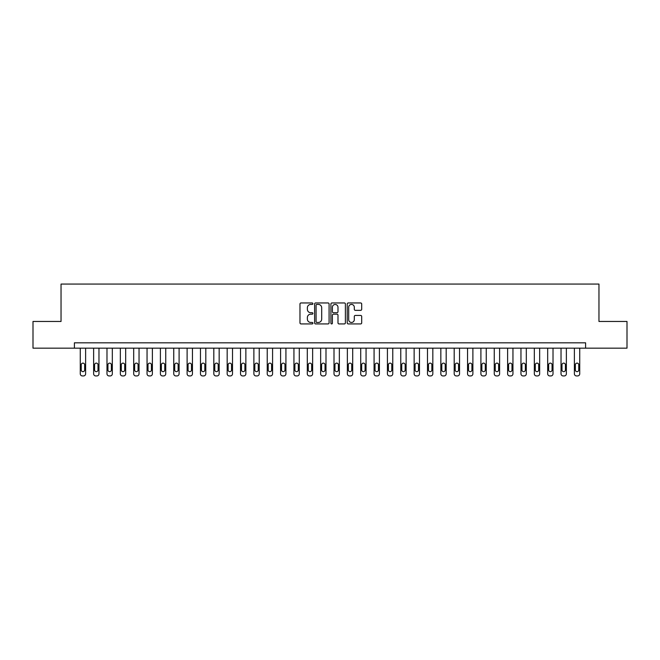 <?xml version="1.0" encoding="UTF-8"?>
<svg xmlns="http://www.w3.org/2000/svg" width="660" height="660" viewBox="0 0 660 660"><rect width="100%" height="100%" fill="white"/><g stroke="black" fill="none" stroke-linecap="round" stroke-linejoin="round"><path stroke-width="0.99" d="M312.906 303.691A0.734 0.734 0 0 0 312.172 302.957L301.034 302.957A1.048 1.048 0 0 0 299.978 304.004L299.978 322.88A1.048 1.048 0 0 0 301.034 323.928L312.172 323.928A0.734 0.734 0 0 0 312.906 323.194A0.734 0.734 0 0 0 312.172 322.459L310.728 322.459A3.358 3.358 0 0 1 307.378 319.102L307.378 317.534A3.358 3.358 0 0 1 310.728 314.176L312.172 314.176A0.734 0.734 0 0 0 312.906 313.442A0.734 0.734 0 0 0 312.172 312.708L310.728 312.708A3.358 3.358 0 0 1 307.378 309.35L307.378 307.774A3.358 3.358 0 0 1 310.728 304.425L312.172 304.425A0.734 0.734 0 0 0 312.906 303.691M360.649 310.349A1.048 1.048 0 0 0 361.697 309.301L361.697 304.004A1.048 1.048 0 0 0 360.649 302.957L348.274 302.957A1.048 1.048 0 0 0 347.226 304.004L347.226 322.88A1.048 1.048 0 0 0 348.274 323.928L360.649 323.928A1.048 1.048 0 0 0 361.697 322.88L361.697 316.478A1.048 1.048 0 0 0 360.649 315.43L355.352 315.43A1.048 1.048 0 0 0 354.304 316.478L354.304 319.654A2.805 2.805 0 0 1 351.499 322.459A2.805 2.805 0 0 1 348.695 319.654L348.695 307.23A2.805 2.805 0 0 1 351.499 304.425A2.805 2.805 0 0 1 354.304 307.23L354.304 309.301A1.048 1.048 0 0 0 355.352 310.349L360.649 310.349M74.398 348.158L33 348.158L33 321.453L61.042 321.453L61.042 284.064L598.958 284.064L598.958 321.453L627 321.453L627 348.158L585.601 348.158L585.601 342.82L74.398 342.82L74.398 348.158L585.601 348.158M329.084 304.004A1.048 1.048 0 0 0 328.036 302.957L315.661 302.957A1.048 1.048 0 0 0 314.614 304.004L314.614 322.88A1.048 1.048 0 0 0 315.661 323.928L328.036 323.928A1.048 1.048 0 0 0 329.084 322.88L329.084 304.004M331.963 302.957L344.338 302.957A1.048 1.048 0 0 1 345.386 304.004L345.386 322.88A1.048 1.048 0 0 1 344.338 323.928L339.042 323.928A1.048 1.048 0 0 1 337.994 322.88L337.994 315.224A1.048 1.048 0 0 0 336.947 314.176L333.432 314.176A1.048 1.048 0 0 0 332.384 315.224L332.384 323.194A0.734 0.734 0 0 1 331.65 323.928A0.734 0.734 0 0 1 330.916 323.194L330.916 304.004A1.048 1.048 0 0 1 331.963 302.957M316.816 304.425A0.734 0.734 0 0 0 316.082 305.159L316.082 321.725A0.734 0.734 0 0 0 316.816 322.459L318.334 322.459A3.358 3.358 0 0 0 321.692 319.102L321.692 307.774A3.358 3.358 0 0 0 318.334 304.425L316.816 304.425M337.994 307.279A2.805 2.805 0 0 0 335.189 304.474A2.805 2.805 0 0 0 332.384 307.279L332.384 311.66A1.048 1.048 0 0 0 333.432 312.708L336.947 312.708A1.048 1.048 0 0 0 337.994 311.66L337.994 307.279M85.618 348.158L85.618 373.799A2.137 2.137 0 0 1 83.482 375.936L82.409 375.936A2.137 2.137 0 0 1 80.272 373.799L80.272 348.158M84.653 369.955L84.653 364.832A1.708 1.708 0 0 0 82.945 363.115A1.708 1.708 0 0 0 81.238 364.832L81.238 369.955A1.708 1.708 0 0 0 82.945 371.662A1.708 1.708 0 0 0 84.653 369.955M98.967 348.158L98.967 373.799A2.137 2.137 0 0 1 96.83 375.936L95.766 375.936A2.137 2.137 0 0 1 93.629 373.799L93.629 348.158M98.01 369.955L98.01 364.832A1.708 1.708 0 0 0 96.302 363.115A1.708 1.708 0 0 0 94.586 364.832L94.586 369.955A1.708 1.708 0 0 0 96.302 371.662A1.708 1.708 0 0 0 98.01 369.955M112.324 348.158L112.324 373.799A2.137 2.137 0 0 1 110.187 375.936L109.123 375.936A2.137 2.137 0 0 1 106.986 373.799L106.986 348.158M111.367 369.955L111.367 364.832A1.708 1.708 0 0 0 109.651 363.115A1.708 1.708 0 0 0 107.943 364.832L107.943 369.955A1.708 1.708 0 0 0 109.651 371.662A1.708 1.708 0 0 0 111.367 369.955M125.68 348.158L125.68 373.799A2.137 2.137 0 0 1 123.544 375.936L122.471 375.936A2.137 2.137 0 0 1 120.335 373.799L120.335 348.158M124.715 369.955L124.715 364.832A1.708 1.708 0 0 0 123.007 363.115A1.708 1.708 0 0 0 121.3 364.832L121.3 369.955A1.708 1.708 0 0 0 123.007 371.662A1.708 1.708 0 0 0 124.715 369.955M139.037 348.158L139.037 373.799A2.137 2.137 0 0 1 136.9 375.936L135.828 375.936A2.137 2.137 0 0 1 133.691 373.799L133.691 348.158M138.072 369.955L138.072 364.832A1.708 1.708 0 0 0 136.364 363.115A1.708 1.708 0 0 0 134.656 364.832L134.656 369.955A1.708 1.708 0 0 0 136.364 371.662A1.708 1.708 0 0 0 138.072 369.955M152.386 348.158L152.386 373.799A2.137 2.137 0 0 1 150.249 375.936L149.185 375.936A2.137 2.137 0 0 1 147.048 373.799L147.048 348.158M151.429 369.955L151.429 364.832A1.708 1.708 0 0 0 149.713 363.115A1.708 1.708 0 0 0 148.005 364.832L148.005 369.955A1.708 1.708 0 0 0 149.713 371.662A1.708 1.708 0 0 0 151.429 369.955M165.743 348.158L165.743 373.799A2.137 2.137 0 0 1 163.606 375.936L162.533 375.936A2.137 2.137 0 0 1 160.396 373.799L160.396 348.158M164.777 369.955L164.777 364.832A1.708 1.708 0 0 0 163.069 363.115A1.708 1.708 0 0 0 161.362 364.832L161.362 369.955A1.708 1.708 0 0 0 163.069 371.662A1.708 1.708 0 0 0 164.777 369.955M179.099 348.158L179.099 373.799A2.137 2.137 0 0 1 176.962 375.936L175.89 375.936A2.137 2.137 0 0 1 173.753 373.799L173.753 348.158M178.134 369.955L178.134 364.832A1.708 1.708 0 0 0 176.426 363.115A1.708 1.708 0 0 0 174.718 364.832L174.718 369.955A1.708 1.708 0 0 0 176.426 371.662A1.708 1.708 0 0 0 178.134 369.955M192.448 348.158L192.448 373.799A2.137 2.137 0 0 1 190.311 375.936L189.247 375.936A2.137 2.137 0 0 1 187.11 373.799L187.11 348.158M191.491 369.955L191.491 364.832A1.708 1.708 0 0 0 189.783 363.115A1.708 1.708 0 0 0 188.067 364.832L188.067 369.955A1.708 1.708 0 0 0 189.783 371.662A1.708 1.708 0 0 0 191.491 369.955M205.804 348.158L205.804 373.799A2.137 2.137 0 0 1 203.668 375.936L202.603 375.936A2.137 2.137 0 0 1 200.467 373.799L200.467 348.158M204.839 369.955L204.839 364.832A1.708 1.708 0 0 0 203.131 363.115A1.708 1.708 0 0 0 201.424 364.832L201.424 369.955A1.708 1.708 0 0 0 203.131 371.662A1.708 1.708 0 0 0 204.839 369.955M219.161 348.158L219.161 373.799A2.137 2.137 0 0 1 217.024 375.936L215.952 375.936A2.137 2.137 0 0 1 213.815 373.799L213.815 348.158M218.196 369.955L218.196 364.832A1.708 1.708 0 0 0 216.488 363.115A1.708 1.708 0 0 0 214.78 364.832L214.78 369.955A1.708 1.708 0 0 0 216.488 371.662A1.708 1.708 0 0 0 218.196 369.955M232.51 348.158L232.51 373.799A2.137 2.137 0 0 1 230.373 375.936L229.309 375.936A2.137 2.137 0 0 1 227.172 373.799L227.172 348.158M231.553 369.955L231.553 364.832A1.708 1.708 0 0 0 229.845 363.115A1.708 1.708 0 0 0 228.137 364.832L228.137 369.955A1.708 1.708 0 0 0 229.845 371.662A1.708 1.708 0 0 0 231.553 369.955M245.866 348.158L245.866 373.799A2.137 2.137 0 0 1 243.73 375.936L242.665 375.936A2.137 2.137 0 0 1 240.529 373.799L240.529 348.158M244.91 369.955L244.91 364.832A1.708 1.708 0 0 0 243.193 363.115A1.708 1.708 0 0 0 241.486 364.832L241.486 369.955A1.708 1.708 0 0 0 243.193 371.662A1.708 1.708 0 0 0 244.91 369.955M259.223 348.158L259.223 373.799A2.137 2.137 0 0 1 257.087 375.936L256.014 375.936A2.137 2.137 0 0 1 253.877 373.799L253.877 348.158M258.258 369.955L258.258 364.832A1.708 1.708 0 0 0 256.55 363.115A1.708 1.708 0 0 0 254.842 364.832L254.842 369.955A1.708 1.708 0 0 0 256.55 371.662A1.708 1.708 0 0 0 258.258 369.955M272.58 348.158L272.58 373.799A2.137 2.137 0 0 1 270.443 375.936L269.371 375.936A2.137 2.137 0 0 1 267.234 373.799L267.234 348.158M271.615 369.955L271.615 364.832A1.708 1.708 0 0 0 269.907 363.115A1.708 1.708 0 0 0 268.199 364.832L268.199 369.955A1.708 1.708 0 0 0 269.907 371.662A1.708 1.708 0 0 0 271.615 369.955M285.928 348.158L285.928 373.799A2.137 2.137 0 0 1 283.792 375.936L282.727 375.936A2.137 2.137 0 0 1 280.591 373.799L280.591 348.158M284.971 369.955L284.971 364.832A1.708 1.708 0 0 0 283.264 363.115A1.708 1.708 0 0 0 281.548 364.832L281.548 369.955A1.708 1.708 0 0 0 283.264 371.662A1.708 1.708 0 0 0 284.971 369.955M299.285 348.158L299.285 373.799A2.137 2.137 0 0 1 297.149 375.936L296.076 375.936A2.137 2.137 0 0 1 293.939 373.799L293.939 348.158M298.32 369.955L298.32 364.832A1.708 1.708 0 0 0 296.612 363.115A1.708 1.708 0 0 0 294.904 364.832L294.904 369.955A1.708 1.708 0 0 0 296.612 371.662A1.708 1.708 0 0 0 298.32 369.955M312.642 348.158L312.642 373.799A2.137 2.137 0 0 1 310.505 375.936L309.433 375.936A2.137 2.137 0 0 1 307.296 373.799L307.296 348.158M311.677 369.955L311.677 364.832A1.708 1.708 0 0 0 309.969 363.115A1.708 1.708 0 0 0 308.261 364.832L308.261 369.955A1.708 1.708 0 0 0 309.969 371.662A1.708 1.708 0 0 0 311.677 369.955M325.99 348.158L325.99 373.799A2.137 2.137 0 0 1 323.854 375.936L322.789 375.936A2.137 2.137 0 0 1 320.653 373.799L320.653 348.158M325.034 369.955L325.034 364.832A1.708 1.708 0 0 0 323.326 363.115A1.708 1.708 0 0 0 321.61 364.832L321.61 369.955A1.708 1.708 0 0 0 323.326 371.662A1.708 1.708 0 0 0 325.034 369.955M339.347 348.158L339.347 373.799A2.137 2.137 0 0 1 337.21 375.936L336.146 375.936A2.137 2.137 0 0 1 334.01 373.799L334.01 348.158M338.39 369.955L338.39 364.832A1.708 1.708 0 0 0 336.674 363.115A1.708 1.708 0 0 0 334.966 364.832L334.966 369.955A1.708 1.708 0 0 0 336.674 371.662A1.708 1.708 0 0 0 338.39 369.955M352.704 348.158L352.704 373.799A2.137 2.137 0 0 1 350.567 375.936L349.495 375.936A2.137 2.137 0 0 1 347.358 373.799L347.358 348.158M351.739 369.955L351.739 364.832A1.708 1.708 0 0 0 350.031 363.115A1.708 1.708 0 0 0 348.323 364.832L348.323 369.955A1.708 1.708 0 0 0 350.031 371.662A1.708 1.708 0 0 0 351.739 369.955M366.061 348.158L366.061 373.799A2.137 2.137 0 0 1 363.924 375.936L362.851 375.936A2.137 2.137 0 0 1 360.715 373.799L360.715 348.158M365.096 369.955L365.096 364.832A1.708 1.708 0 0 0 363.388 363.115A1.708 1.708 0 0 0 361.68 364.832L361.68 369.955A1.708 1.708 0 0 0 363.388 371.662A1.708 1.708 0 0 0 365.096 369.955M379.409 348.158L379.409 373.799A2.137 2.137 0 0 1 377.272 375.936L376.208 375.936A2.137 2.137 0 0 1 374.072 373.799L374.072 348.158M378.452 369.955L378.452 364.832A1.708 1.708 0 0 0 376.736 363.115A1.708 1.708 0 0 0 375.028 364.832L375.028 369.955A1.708 1.708 0 0 0 376.736 371.662A1.708 1.708 0 0 0 378.452 369.955M392.766 348.158L392.766 373.799A2.137 2.137 0 0 1 390.629 375.936L389.557 375.936A2.137 2.137 0 0 1 387.42 373.799L387.42 348.158M391.801 369.955L391.801 364.832A1.708 1.708 0 0 0 390.093 363.115A1.708 1.708 0 0 0 388.385 364.832L388.385 369.955A1.708 1.708 0 0 0 390.093 371.662A1.708 1.708 0 0 0 391.801 369.955M406.123 348.158L406.123 373.799A2.137 2.137 0 0 1 403.986 375.936L402.913 375.936A2.137 2.137 0 0 1 400.777 373.799L400.777 348.158M405.157 369.955L405.157 364.832A1.708 1.708 0 0 0 403.45 363.115A1.708 1.708 0 0 0 401.742 364.832L401.742 369.955A1.708 1.708 0 0 0 403.45 371.662A1.708 1.708 0 0 0 405.157 369.955M419.471 348.158L419.471 373.799A2.137 2.137 0 0 1 417.334 375.936L416.27 375.936A2.137 2.137 0 0 1 414.133 373.799L414.133 348.158M418.514 369.955L418.514 364.832A1.708 1.708 0 0 0 416.807 363.115A1.708 1.708 0 0 0 415.09 364.832L415.09 369.955A1.708 1.708 0 0 0 416.807 371.662A1.708 1.708 0 0 0 418.514 369.955M432.828 348.158L432.828 373.799A2.137 2.137 0 0 1 430.691 375.936L429.627 375.936A2.137 2.137 0 0 1 427.49 373.799L427.49 348.158M431.863 369.955L431.863 364.832A1.708 1.708 0 0 0 430.155 363.115A1.708 1.708 0 0 0 428.447 364.832L428.447 369.955A1.708 1.708 0 0 0 430.155 371.662A1.708 1.708 0 0 0 431.863 369.955M446.185 348.158L446.185 373.799A2.137 2.137 0 0 1 444.048 375.936L442.976 375.936A2.137 2.137 0 0 1 440.839 373.799L440.839 348.158M445.219 369.955L445.219 364.832A1.708 1.708 0 0 0 443.512 363.115A1.708 1.708 0 0 0 441.804 364.832L441.804 369.955A1.708 1.708 0 0 0 443.512 371.662A1.708 1.708 0 0 0 445.219 369.955M459.533 348.158L459.533 373.799A2.137 2.137 0 0 1 457.396 375.936L456.332 375.936A2.137 2.137 0 0 1 454.195 373.799L454.195 348.158M458.576 369.955L458.576 364.832A1.708 1.708 0 0 0 456.868 363.115A1.708 1.708 0 0 0 455.161 364.832L455.161 369.955A1.708 1.708 0 0 0 456.868 371.662A1.708 1.708 0 0 0 458.576 369.955M472.89 348.158L472.89 373.799A2.137 2.137 0 0 1 470.753 375.936L469.689 375.936A2.137 2.137 0 0 1 467.552 373.799L467.552 348.158M471.933 369.955L471.933 364.832A1.708 1.708 0 0 0 470.217 363.115A1.708 1.708 0 0 0 468.509 364.832L468.509 369.955A1.708 1.708 0 0 0 470.217 371.662A1.708 1.708 0 0 0 471.933 369.955M486.247 348.158L486.247 373.799A2.137 2.137 0 0 1 484.11 375.936L483.037 375.936A2.137 2.137 0 0 1 480.901 373.799L480.901 348.158M485.281 369.955L485.281 364.832A1.708 1.708 0 0 0 483.574 363.115A1.708 1.708 0 0 0 481.866 364.832L481.866 369.955A1.708 1.708 0 0 0 483.574 371.662A1.708 1.708 0 0 0 485.281 369.955M499.603 348.158L499.603 373.799A2.137 2.137 0 0 1 497.467 375.936L496.394 375.936A2.137 2.137 0 0 1 494.257 373.799L494.257 348.158M498.638 369.955L498.638 364.832A1.708 1.708 0 0 0 496.93 363.115A1.708 1.708 0 0 0 495.223 364.832L495.223 369.955A1.708 1.708 0 0 0 496.93 371.662A1.708 1.708 0 0 0 498.638 369.955M512.952 348.158L512.952 373.799A2.137 2.137 0 0 1 510.815 375.936L509.751 375.936A2.137 2.137 0 0 1 507.614 373.799L507.614 348.158M511.995 369.955L511.995 364.832A1.708 1.708 0 0 0 510.287 363.115A1.708 1.708 0 0 0 508.571 364.832L508.571 369.955A1.708 1.708 0 0 0 510.287 371.662A1.708 1.708 0 0 0 511.995 369.955M526.309 348.158L526.309 373.799A2.137 2.137 0 0 1 524.172 375.936L523.099 375.936A2.137 2.137 0 0 1 520.963 373.799L520.963 348.158M525.343 369.955L525.343 364.832A1.708 1.708 0 0 0 523.636 363.115A1.708 1.708 0 0 0 521.928 364.832L521.928 369.955A1.708 1.708 0 0 0 523.636 371.662A1.708 1.708 0 0 0 525.343 369.955M539.665 348.158L539.665 373.799A2.137 2.137 0 0 1 537.529 375.936L536.456 375.936A2.137 2.137 0 0 1 534.319 373.799L534.319 348.158M538.7 369.955L538.7 364.832A1.708 1.708 0 0 0 536.992 363.115A1.708 1.708 0 0 0 535.285 364.832L535.285 369.955A1.708 1.708 0 0 0 536.992 371.662A1.708 1.708 0 0 0 538.7 369.955M553.014 348.158L553.014 373.799A2.137 2.137 0 0 1 550.877 375.936L549.813 375.936A2.137 2.137 0 0 1 547.676 373.799L547.676 348.158M552.057 369.955L552.057 364.832A1.708 1.708 0 0 0 550.349 363.115A1.708 1.708 0 0 0 548.633 364.832L548.633 369.955A1.708 1.708 0 0 0 550.349 371.662A1.708 1.708 0 0 0 552.057 369.955M566.371 348.158L566.371 373.799A2.137 2.137 0 0 1 564.234 375.936L563.17 375.936A2.137 2.137 0 0 1 561.033 373.799L561.033 348.158M565.414 369.955L565.414 364.832A1.708 1.708 0 0 0 563.698 363.115A1.708 1.708 0 0 0 561.99 364.832L561.99 369.955A1.708 1.708 0 0 0 563.698 371.662A1.708 1.708 0 0 0 565.414 369.955M579.727 348.158L579.727 373.799A2.137 2.137 0 0 1 577.591 375.936L576.518 375.936A2.137 2.137 0 0 1 574.381 373.799L574.381 348.158M578.762 369.955L578.762 364.832A1.708 1.708 0 0 0 577.054 363.115A1.708 1.708 0 0 0 575.347 364.832L575.347 369.955A1.708 1.708 0 0 0 577.054 371.662A1.708 1.708 0 0 0 578.762 369.955"/></g></svg>
